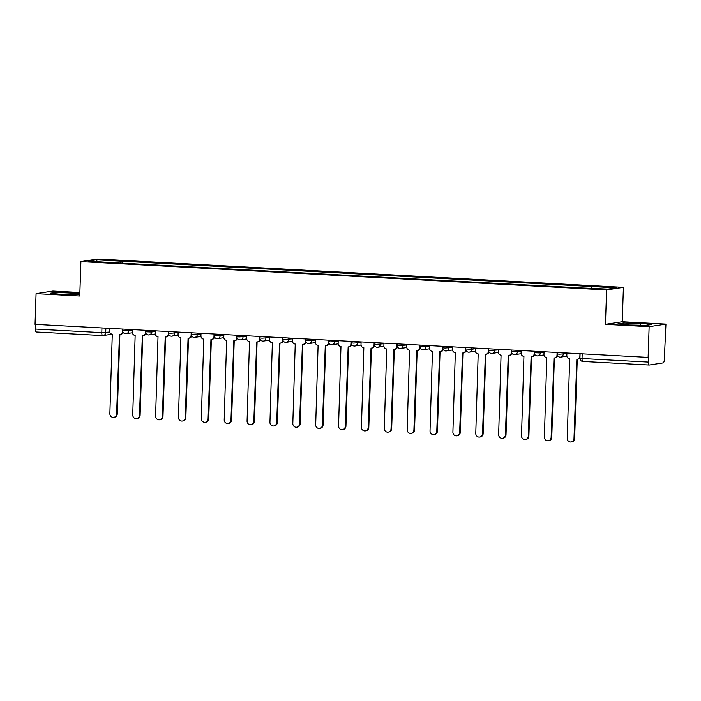 <?xml version="1.0" encoding="UTF-8"?>
<svg xmlns="http://www.w3.org/2000/svg" width="701" height="701" viewBox="0 0 701 701"><rect width="100%" height="100%" fill="white"/><g stroke="black" fill="none" stroke-linecap="round" stroke-linejoin="round"><path stroke-width="1.05" d="M79.87 292.519L52.882 291.064L36.066 293.64L35.05 324.344L648.118 357.379L649.135 326.675L665.95 324.099L622.26 321.741L623.408 287.34L97.711 259.011L80.895 261.596L606.593 289.925L605.454 324.326L649.135 326.675M665.95 324.099L664.285 359.657A3.093 0.973 93.1 0 1 663.199 362.89L649.328 365.019A3.093 0.973 93.1 0 1 649.266 365.028L582.855 361.444A3.093 0.973 -86.9 0 1 582.04 358.509L648.451 362.084A3.093 0.973 93.1 0 0 649.266 365.028M36.066 293.64L79.756 295.997L80.895 261.596M102.539 335.56L36.259 331.985A3.093 0.973 -86.9 0 1 36.198 331.985A3.093 0.973 -86.9 0 1 35.383 329.049L101.794 332.625L109.601 332.037M35.541 324.37L35.383 329.049M648.451 362.084L648.609 357.3L648.118 357.379M590.996 288.19L591.556 286.516L616.188 287.839L607.951 289.101L582.172 287.953L111.59 262.595L88.116 261.096L96.352 259.826L120.975 261.158L120.335 263.068M591.556 286.516L120.975 261.158M623.408 287.34L606.593 289.925M622.26 321.741L605.454 324.326M617.94 323.818L629.358 325.001L646.234 325.343L651.702 324.51L640.285 323.327L623.408 322.986L617.94 323.818M79.835 293.482L55.782 292.396L50.323 293.237L61.732 294.411L79.8 294.578M122.062 263.164L122.132 260.982M97.308 261.587L96.352 259.826M623.355 324.379L623.408 322.986M640.223 325.22L640.285 323.327M55.738 293.789L55.782 292.396M72.597 294.639L72.659 292.738M566.916 353.006L566.829 355.582A3.093 2.927 -98.7 0 0 569.659 358.824L567.249 438.291A3.558 3.374 -98.7 0 0 571.157 441.989A3.558 3.374 -98.7 0 0 573.988 438.651L576.844 359.21A3.093 2.927 -98.7 0 0 579.876 356.283L579.999 356.266M579.946 357.904A3.093 2.927 81.3 0 1 578.053 359.087L577.414 359.184M577.256 359.201L574.627 438.554A3.558 3.374 81.3 0 1 571.797 441.893L571.157 441.989M579.964 353.707L579.876 356.283M544.046 351.771L543.958 354.347A3.093 2.927 -98.7 0 0 546.789 357.598L544.379 437.056A3.558 3.374 -98.7 0 0 548.287 440.754A3.558 3.374 -98.7 0 0 551.117 437.424L553.974 357.983A3.093 2.927 -98.7 0 0 557.006 355.056L557.321 355.004M557.567 355.565A3.093 2.927 81.3 0 1 555.183 357.852L554.544 357.957M554.386 357.974L551.757 437.319A3.558 3.374 81.3 0 1 548.927 440.657L548.287 440.754M557.093 352.472L557.006 355.056M521.176 350.535L521.097 353.12A3.093 2.927 -98.7 0 0 523.927 356.362L521.509 435.82A3.558 3.374 -98.7 0 0 525.417 439.518A3.558 3.374 -98.7 0 0 528.247 436.188L531.104 356.748A3.093 2.927 -98.7 0 0 534.144 353.821L534.451 353.777M534.697 354.338A3.093 2.927 81.3 0 1 532.313 356.625L531.682 356.721M531.524 356.739L528.887 436.092A3.558 3.374 81.3 0 1 526.057 439.422L525.417 439.518M534.223 351.245L534.144 353.821M498.306 349.308L498.227 351.884A3.093 2.927 -98.7 0 0 501.057 355.127L498.639 434.594A3.558 3.374 -98.7 0 0 502.547 438.291A3.558 3.374 -98.7 0 0 505.386 434.953L508.234 355.521A3.093 2.927 -98.7 0 0 511.274 352.585L511.581 352.542M511.826 353.102A3.093 2.927 81.3 0 1 509.443 355.389L508.812 355.486M508.654 355.512L506.017 434.857A3.558 3.374 81.3 0 1 503.187 438.195L502.547 438.291M511.353 350.009L511.274 352.585M475.444 348.073L475.357 350.658A3.093 2.927 -98.7 0 0 478.187 353.9L475.769 433.358A3.558 3.374 -98.7 0 0 479.677 437.056A3.558 3.374 -98.7 0 0 482.516 433.726L485.364 354.285A3.093 2.927 -98.7 0 0 488.404 351.359L488.711 351.306M488.956 351.867A3.093 2.927 81.3 0 1 486.573 354.163L485.942 354.259M485.784 354.277L483.147 433.621A3.558 3.374 81.3 0 1 480.316 436.96L479.677 437.056M488.492 348.774L488.404 351.359M452.574 346.837L452.487 349.422A3.093 2.927 -98.7 0 0 455.317 352.664L452.899 432.131A3.558 3.374 -98.7 0 0 456.807 435.829A3.558 3.374 -98.7 0 0 459.646 432.491L462.502 353.05A3.093 2.927 -98.7 0 0 465.534 350.123L465.841 350.079M466.095 350.64A3.093 2.927 81.3 0 1 463.712 352.927L463.072 353.024M462.914 353.041L460.277 432.394A3.558 3.374 81.3 0 1 457.446 435.724L456.807 435.829M465.622 347.547L465.534 350.123M429.704 345.611L429.617 348.187A3.093 2.927 -98.7 0 0 432.447 351.429L430.028 430.896A3.558 3.374 -98.7 0 0 433.945 434.594A3.558 3.374 -98.7 0 0 436.776 431.255L439.632 351.823A3.093 2.927 -98.7 0 0 442.664 348.888L442.971 348.844M443.225 349.405A3.093 2.927 81.3 0 1 440.841 351.692L440.202 351.788M440.044 351.814L437.415 431.159A3.558 3.374 81.3 0 1 434.576 434.497L433.945 434.594M442.752 346.312L442.664 348.888M406.834 344.375L406.746 346.96A3.093 2.927 -98.7 0 0 409.577 350.202L407.158 429.66A3.558 3.374 -98.7 0 0 411.075 433.358A3.558 3.374 -98.7 0 0 413.905 430.028L416.762 350.588A3.093 2.927 -98.7 0 0 419.794 347.661L420.101 347.608M420.355 348.178A3.093 2.927 81.3 0 1 417.971 350.465L417.332 350.561M417.174 350.579L414.545 429.932A3.558 3.374 81.3 0 1 411.706 433.262L411.075 433.358M419.881 345.076L419.794 347.661M383.964 343.139L383.876 345.724A3.093 2.927 -98.7 0 0 386.707 348.967L384.288 428.434A3.558 3.374 -98.7 0 0 388.205 432.131A3.558 3.374 -98.7 0 0 391.035 428.793L393.892 349.352A3.093 2.927 -98.7 0 0 396.924 346.425L397.23 346.382M397.485 346.942A3.093 2.927 81.3 0 1 395.101 349.229L394.461 349.326M394.304 349.343L391.675 428.697A3.558 3.374 81.3 0 1 388.845 432.026L388.205 432.131M397.011 343.849L396.924 346.425M361.094 341.913L361.006 344.489A3.093 2.927 -98.7 0 0 363.837 347.731L361.427 427.198A3.558 3.374 -98.7 0 0 365.335 430.896A3.558 3.374 -98.7 0 0 368.165 427.557L371.022 348.125A3.093 2.927 -98.7 0 0 374.054 345.199L374.369 345.146M374.614 345.707A3.093 2.927 81.3 0 1 372.231 347.994L371.591 348.09M371.434 348.117L368.805 427.461A3.558 3.374 81.3 0 1 365.975 430.8L365.335 430.896M374.141 342.614L374.054 345.199M338.224 340.677L338.136 343.262A3.093 2.927 -98.7 0 0 340.966 346.504L338.557 425.963A3.558 3.374 -98.7 0 0 342.465 429.66A3.558 3.374 -98.7 0 0 345.295 426.331L348.152 346.89A3.093 2.927 -98.7 0 0 351.183 343.963L351.499 343.919M351.744 344.48A3.093 2.927 81.3 0 1 349.361 346.767L348.721 346.864M348.563 346.881L345.935 426.234A3.558 3.374 81.3 0 1 343.104 429.564L342.465 429.66M351.271 341.378L351.183 343.963M315.354 339.45L315.275 342.027A3.093 2.927 -98.7 0 0 318.096 345.269L315.687 424.736A3.558 3.374 -98.7 0 0 319.595 428.434A3.558 3.374 -98.7 0 0 322.425 425.095L325.282 345.654A3.093 2.927 -98.7 0 0 328.322 342.728L328.629 342.684M328.874 343.245A3.093 2.927 81.3 0 1 326.491 345.532L325.851 345.628M325.693 345.646L323.065 424.999A3.558 3.374 81.3 0 1 320.234 428.337L319.595 428.434M328.401 340.151L328.322 342.728M292.483 338.215L292.405 340.791A3.093 2.927 -98.7 0 0 295.235 344.042L292.816 423.5A3.558 3.374 -98.7 0 0 296.725 427.198A3.558 3.374 -98.7 0 0 299.555 423.868L302.411 344.428A3.093 2.927 -98.7 0 0 305.452 341.501L305.759 341.448M306.004 342.009A3.093 2.927 81.3 0 1 303.621 344.296L302.99 344.401M302.832 344.419L300.194 423.763A3.558 3.374 81.3 0 1 297.364 427.102L296.725 427.198M305.531 338.916L305.452 341.501M269.622 336.979L269.535 339.564A3.093 2.927 -98.7 0 0 272.365 342.807L269.946 422.265A3.558 3.374 -98.7 0 0 273.854 425.963A3.558 3.374 -98.7 0 0 276.693 422.633L279.541 343.192A3.093 2.927 -98.7 0 0 282.582 340.265L282.889 340.222M283.134 340.782A3.093 2.927 81.3 0 1 280.75 343.069L280.12 343.166M279.962 343.183L277.324 422.537A3.558 3.374 81.3 0 1 274.494 425.866L273.854 425.963M282.669 337.689L282.582 340.265M246.752 335.753L246.664 338.329A3.093 2.927 -98.7 0 0 249.495 341.571L247.076 421.038A3.558 3.374 -98.7 0 0 250.984 424.736A3.558 3.374 -98.7 0 0 253.823 421.397L256.68 341.957A3.093 2.927 -98.7 0 0 259.712 339.03L260.018 338.986M260.273 339.547A3.093 2.927 81.3 0 1 257.88 341.834L257.249 341.93M257.092 341.948L254.454 421.301A3.558 3.374 81.3 0 1 251.624 424.64L250.984 424.736M259.799 336.454L259.712 339.03M223.882 334.517L223.794 337.093A3.093 2.927 -98.7 0 0 226.625 340.344L224.206 419.803A3.558 3.374 -98.7 0 0 228.123 423.5A3.558 3.374 -98.7 0 0 230.953 420.171L233.81 340.73A3.093 2.927 -98.7 0 0 236.842 337.803L237.148 337.751M237.402 338.311A3.093 2.927 81.3 0 1 235.019 340.598L234.379 340.704M234.222 340.721L231.584 420.065A3.558 3.374 81.3 0 1 228.754 423.404L228.123 423.5M236.929 335.218L236.842 337.803M201.012 333.282L200.924 335.867A3.093 2.927 -98.7 0 0 203.754 339.109L201.336 418.567A3.558 3.374 -98.7 0 0 205.253 422.265A3.558 3.374 -98.7 0 0 208.083 418.935L210.94 339.494A3.093 2.927 -98.7 0 0 213.971 336.568L214.278 336.524M214.532 337.085A3.093 2.927 81.3 0 1 212.149 339.372L211.509 339.468M211.351 339.486L208.723 418.839A3.558 3.374 81.3 0 1 205.884 422.168L205.253 422.265M214.059 333.991L213.971 336.568M178.142 332.055L178.054 334.631A3.093 2.927 -98.7 0 0 180.884 337.873L178.466 417.34A3.558 3.374 -98.7 0 0 182.383 421.038A3.558 3.374 -98.7 0 0 185.213 417.7L188.07 338.268A3.093 2.927 -98.7 0 0 191.101 335.332L191.408 335.288M191.662 335.849A3.093 2.927 81.3 0 1 189.279 338.136L188.639 338.233M188.481 338.259L185.853 417.603A3.558 3.374 81.3 0 1 183.014 420.942L182.383 421.038M191.189 332.756L191.101 335.332M155.271 330.819L155.184 333.404A3.093 2.927 -98.7 0 0 158.014 336.646L155.604 416.105A3.558 3.374 -98.7 0 0 159.513 419.803A3.558 3.374 -98.7 0 0 162.343 416.473L165.199 337.032A3.093 2.927 -98.7 0 0 168.231 334.105L168.547 334.053M168.792 334.614A3.093 2.927 81.3 0 1 166.409 336.909L165.769 337.006M165.611 337.023L162.982 416.376A3.558 3.374 81.3 0 1 160.152 419.706L159.513 419.803M168.319 331.52L168.231 334.105M132.401 329.584L132.314 332.169A3.093 2.927 -98.7 0 0 135.144 335.411L132.734 414.878A3.558 3.374 -98.7 0 0 136.642 418.576A3.558 3.374 -98.7 0 0 139.473 415.237L142.329 335.797A3.093 2.927 -98.7 0 0 145.361 332.87L145.677 332.826M145.922 333.387A3.093 2.927 81.3 0 1 143.539 335.674L142.899 335.77M142.741 335.788L140.112 415.141A3.558 3.374 81.3 0 1 137.282 418.471L136.642 418.576M145.449 330.294L145.361 332.87M109.531 328.357L109.444 330.933A3.093 2.927 -98.7 0 0 112.274 334.175L109.864 413.643A3.558 3.374 -98.7 0 0 113.772 417.34A3.558 3.374 -98.7 0 0 116.603 414.002L119.459 334.57A3.093 2.927 -98.7 0 0 122.491 331.643L122.806 331.591M123.052 332.151A3.093 2.927 81.3 0 1 120.668 334.438L120.029 334.535M119.871 334.561L117.242 413.905A3.558 3.374 81.3 0 1 114.412 417.244L113.772 417.34M122.579 329.058L122.491 331.643M122.701 329.067L122.649 330.522L124.76 330.776L132.384 330.215M128.721 329.391L128.677 330.784A3.093 2.927 81.3 0 1 125.637 333.711M145.571 330.294L145.519 331.757L151.539 332.011L155.254 331.442M151.591 330.618L151.539 332.011A3.093 2.927 81.3 0 1 148.507 334.938M168.442 331.529L168.389 332.984L170.501 333.238L178.124 332.677M174.461 331.853L174.409 333.247A3.093 2.927 81.3 0 1 171.377 336.173M191.303 332.765L191.259 334.219L193.371 334.473L200.985 333.913M197.331 333.089L197.279 334.482A3.093 2.927 81.3 0 1 194.247 337.409M214.173 333.991L214.129 335.455L220.149 335.709L223.856 335.139M220.193 334.316L220.149 335.709A3.093 2.927 81.3 0 1 217.117 338.636M237.043 335.227L236.999 336.682L239.111 336.936L246.726 336.375M243.063 335.551L243.019 336.944A3.093 2.927 81.3 0 1 239.987 339.871M259.913 336.462L259.869 337.917L261.981 338.171L269.596 337.61M265.933 336.787L265.889 338.18A3.093 2.927 81.3 0 1 262.857 341.107M282.783 337.689L282.731 339.144L284.843 339.398L292.466 338.837M288.803 338.013L288.759 339.407A3.093 2.927 81.3 0 1 285.728 342.333M305.654 338.925L305.601 340.379L307.713 340.633L315.336 340.073M311.673 339.249L311.63 340.642A3.093 2.927 81.3 0 1 308.589 343.569M328.524 340.16L328.471 341.615L330.583 341.869L338.206 341.308M334.543 340.484L334.5 341.869A3.093 2.927 81.3 0 1 331.459 344.804M351.394 341.387L351.341 342.842L353.453 343.096L361.076 342.535M357.414 341.711L357.37 343.104A3.093 2.927 81.3 0 1 354.329 346.031M374.264 342.623L374.211 344.077L376.323 344.331L383.946 343.77M380.284 342.947L380.231 344.34A3.093 2.927 81.3 0 1 377.199 347.267M397.125 343.849L397.081 345.313L399.193 345.567L406.817 344.997M403.154 344.173L403.101 345.567A3.093 2.927 81.3 0 1 400.069 348.502M419.995 345.085L419.952 346.539L422.063 346.793L429.678 346.233M426.024 345.409L425.971 346.802A3.093 2.927 81.3 0 1 422.94 349.729M442.866 346.32L442.822 347.775L444.933 348.029L452.548 347.468M448.885 346.644L448.842 348.038A3.093 2.927 81.3 0 1 445.81 350.964M465.736 347.547L465.692 349.01L471.712 349.264L475.418 348.695M471.755 347.871L471.712 349.264A3.093 2.927 81.3 0 1 468.68 352.191M488.606 348.783L488.562 350.237L490.665 350.491L498.288 349.93M494.626 349.107L494.582 350.5A3.093 2.927 81.3 0 1 491.55 353.427M511.476 350.018L511.423 351.473L513.535 351.727L521.158 351.166M517.496 350.342L517.452 351.736A3.093 2.927 81.3 0 1 514.42 354.662M534.346 351.245L534.293 352.708L540.322 352.962L544.029 352.393M540.366 351.569L540.322 352.962A3.093 2.927 81.3 0 1 537.281 355.889M557.216 352.48L557.164 353.935L559.275 354.189L566.899 353.628M563.236 352.805L563.192 354.198A3.093 2.927 81.3 0 1 560.152 357.124M105.851 328.156L105.702 332.633A3.093 2.927 -98.7 0 1 102.67 335.56A3.093 0.973 -86.9 0 1 102.6 335.569A3.093 0.973 -86.9 0 1 101.794 332.625L101.943 327.945M649.205 365.011L582.925 361.444A3.093 0.973 -86.9 0 1 582.855 361.444A3.093 3.093 0 0 1 579.929 358.255L582.04 358.509L582.198 353.83M573.988 438.651L574.627 438.554M551.117 437.424L551.757 437.319M528.247 436.188L528.887 436.092M505.386 434.953L506.017 434.857M482.516 433.726L483.147 433.621M459.646 432.491L460.277 432.394M436.776 431.255L437.415 431.159M413.905 430.028L414.545 429.932M391.035 428.793L391.675 428.697M368.165 427.557L368.805 427.461M345.295 426.331L345.935 426.234M322.425 425.095L323.065 424.999M299.555 423.868L300.194 423.763M276.693 422.633L277.324 422.537M253.823 421.397L254.454 421.301M230.953 420.171L231.584 420.065M208.083 418.935L208.723 418.839M185.213 417.7L185.853 417.603M162.343 416.473L162.982 416.376M139.473 415.237L140.112 415.141M116.603 414.002L117.242 413.905M557.164 353.935A3.093 3.093 0 0 0 560.73 357.098L566.864 356.152M534.293 352.708A3.093 3.093 0 0 0 537.86 355.863L543.994 354.925M511.423 351.473A3.093 3.093 0 0 0 514.99 354.636L521.123 353.69M488.562 350.237A3.093 3.093 0 0 0 492.12 353.4L498.253 352.454M465.692 349.01A3.093 3.093 0 0 0 469.249 352.165L475.383 351.227M442.822 347.775A3.093 3.093 0 0 0 446.379 350.938L452.513 349.992M419.952 346.539A3.093 3.093 0 0 0 423.509 349.703L429.652 348.756M397.081 345.313A3.093 3.093 0 0 0 400.639 348.467L406.782 347.53M374.211 344.077A3.093 3.093 0 0 0 377.769 347.24L383.911 346.294M351.341 342.842A3.093 3.093 0 0 0 354.899 346.005L361.041 345.067M328.471 341.615A3.093 3.093 0 0 0 332.037 344.769L338.171 343.832M305.601 340.379A3.093 3.093 0 0 0 309.167 343.543L315.301 342.596M282.731 339.144A3.093 3.093 0 0 0 286.297 342.307L292.431 341.369M259.869 337.917A3.093 3.093 0 0 0 263.427 341.072L269.561 340.134M236.999 336.682A3.093 3.093 0 0 0 240.557 339.845L246.691 338.898M214.129 335.455A3.093 3.093 0 0 0 217.687 338.609L223.829 337.672M191.259 334.219A3.093 3.093 0 0 0 194.817 337.383L200.959 336.436M168.389 332.984A3.093 3.093 0 0 0 171.947 336.147L178.089 335.201M145.519 331.757A3.093 3.093 0 0 0 149.076 334.912L155.219 333.974M122.649 330.522A3.093 3.093 0 0 0 126.215 333.685L132.349 332.738M580.086 353.716L579.929 358.255M112.142 334.167L103.24 335.534A3.093 3.093 0 0 1 102.6 335.569L36.198 331.985"/></g></svg>
